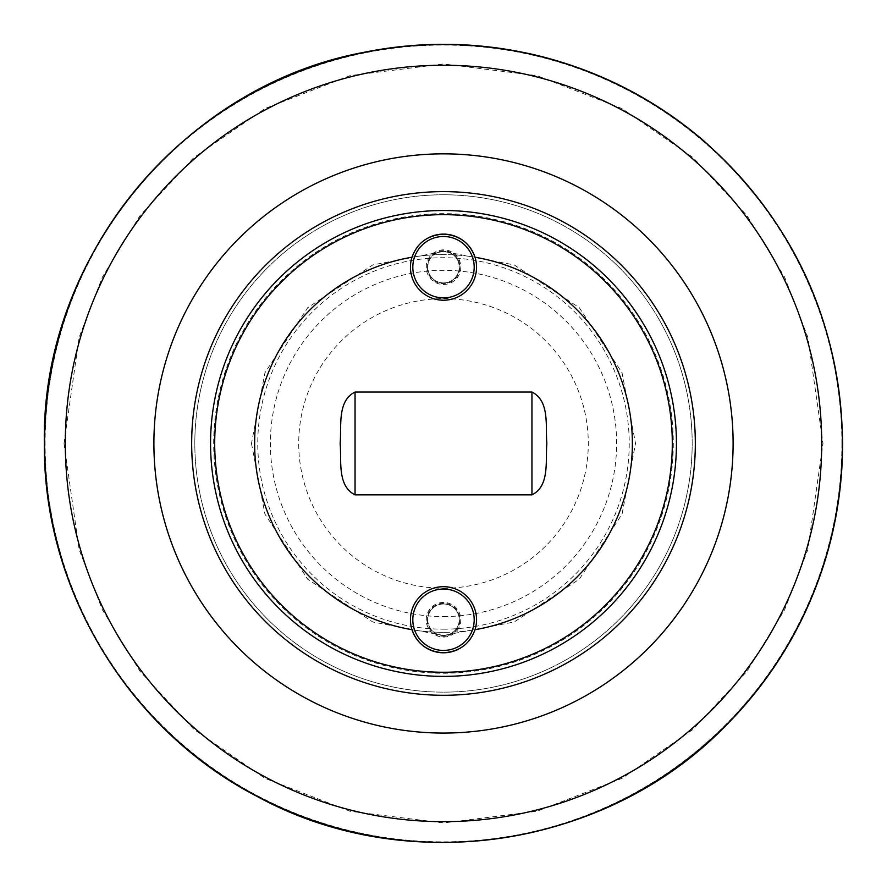 <?xml version="1.0" encoding="UTF-8"?>
<svg xmlns="http://www.w3.org/2000/svg" width="887" height="887" viewBox="0 0 887 887"><rect width="100%" height="100%" fill="white"/><g stroke="black" fill="none" stroke-linecap="round" stroke-linejoin="round"><path stroke-width="0.67" stroke-dasharray="4.43 3.33" d="M443.5 695.286A251.83 251.83 0 0 1 191.67 443.456A251.83 251.83 0 0 1 443.5 191.625A251.83 251.83 0 0 1 695.33 443.456A251.83 251.83 0 0 1 443.5 695.286A251.83 251.83 0 0 0 695.33 443.456A251.83 251.83 0 0 0 443.5 191.625A251.83 251.83 0 0 0 191.67 443.456A251.83 251.83 0 0 0 443.5 695.286A251.83 251.83 0 0 0 695.33 443.456A251.83 251.83 0 0 0 443.5 191.625A251.83 251.83 0 0 0 191.67 443.456A251.83 251.83 0 0 0 443.5 695.286A251.83 251.83 0 0 0 695.33 443.456A251.83 251.83 0 0 0 443.5 191.625A251.83 251.83 0 0 0 191.67 443.456A251.83 251.83 0 0 0 443.5 695.286A251.83 251.83 0 0 0 695.33 443.456A251.83 251.83 0 0 0 443.5 191.625A251.83 251.83 0 0 0 191.67 443.456A251.83 251.83 0 0 0 443.5 695.286M213.7 443.456A229.8 229.8 0 0 1 443.5 213.656A229.8 229.8 0 0 1 673.3 443.456A229.8 229.8 0 0 1 443.5 673.244A229.8 229.8 0 0 1 213.7 443.456M676.437 443.456A232.937 232.937 0 0 1 443.5 676.393A232.937 232.937 0 0 1 210.563 443.456A232.937 232.937 0 0 1 443.5 210.507A232.937 232.937 0 0 1 676.437 443.456M458.823 649.018A33.052 33.052 0 0 0 443.5 586.684A33.052 33.052 0 0 0 411.978 629.681M428.177 237.882A33.052 33.052 0 0 0 443.5 300.227A33.052 33.052 0 0 0 475.022 257.23M443.5 602.417A17.319 17.319 0 0 0 426.181 619.736A17.319 17.319 0 0 0 443.5 637.043A17.319 17.319 0 0 0 460.819 619.736A17.319 17.319 0 0 0 443.5 602.417A17.319 17.319 0 0 0 426.181 619.736A17.319 17.319 0 0 0 443.5 637.043A17.319 17.319 0 0 0 460.819 619.736A17.319 17.319 0 0 0 443.5 602.417M443.5 249.857A17.319 17.319 0 0 0 426.181 267.175A17.319 17.319 0 0 0 443.5 284.483A17.319 17.319 0 0 0 460.819 267.175A17.319 17.319 0 0 0 443.5 249.857A17.319 17.319 0 0 0 426.181 267.175A17.319 17.319 0 0 0 443.5 284.483A17.319 17.319 0 0 0 460.819 267.175A17.319 17.319 0 0 0 443.5 249.857M459.244 267.175A15.744 15.744 0 0 1 443.5 282.909A15.744 15.744 0 0 1 427.756 267.175A15.744 15.744 0 0 1 443.5 251.431A15.744 15.744 0 0 1 459.244 267.175A15.744 15.744 0 0 1 443.5 282.909A15.744 15.744 0 0 1 427.756 267.175A15.744 15.744 0 0 1 443.5 251.431A15.744 15.744 0 0 1 459.244 267.175A15.744 15.744 0 0 1 443.5 282.909A15.744 15.744 0 0 1 427.756 267.175M474.19 267.175A30.69 30.69 0 0 1 443.5 297.866A30.69 30.69 0 0 1 412.81 267.175A30.69 30.69 0 0 1 443.5 236.485A30.69 30.69 0 0 1 474.19 267.175M443.5 603.992A15.744 15.744 0 0 1 459.244 619.736A15.744 15.744 0 0 1 443.5 635.469A15.744 15.744 0 0 1 427.756 619.736A15.744 15.744 0 0 1 443.5 603.992A15.744 15.744 0 0 1 459.244 619.736A15.744 15.744 0 0 1 443.5 635.469A15.744 15.744 0 0 1 427.756 619.736A15.744 15.744 0 0 1 443.5 603.992A15.744 15.744 0 0 1 459.244 619.736A15.744 15.744 0 0 1 443.5 635.469M474.19 619.736A30.69 30.69 0 0 1 443.5 650.426A30.69 30.69 0 0 1 412.81 619.736A30.69 30.69 0 0 1 443.5 589.046A30.69 30.69 0 0 1 474.19 619.736M443.5 194.774A248.682 248.682 0 0 0 194.818 443.456A248.682 248.682 0 0 0 443.5 692.137A248.682 248.682 0 0 0 692.182 443.456A248.682 248.682 0 0 0 443.5 194.774A248.682 248.682 0 0 0 194.818 443.456A248.682 248.682 0 0 0 443.5 692.137A248.682 248.682 0 0 0 692.182 443.456A248.682 248.682 0 0 0 443.5 194.774M251.476 443.456L264.958 514.138L307.722 579.233L372.817 621.998L443.5 635.469L514.183 621.998L579.278 579.233L622.042 514.138L635.524 443.456L622.042 372.773L579.278 307.678L514.183 264.914L443.5 251.431L372.817 264.914L307.722 307.678L264.958 372.773L251.476 443.456M443.5 632.331A188.876 188.876 0 0 1 254.624 443.456A188.876 188.876 0 0 1 443.5 254.58A188.876 188.876 0 0 0 254.624 443.456A188.876 188.876 0 0 0 443.5 632.331A188.876 188.876 0 0 0 632.376 443.456A188.876 188.876 0 0 0 443.5 254.58A188.876 188.876 0 0 1 632.376 443.456A188.876 188.876 0 0 1 443.5 632.331M443.5 629.182A185.727 185.727 0 0 0 629.227 443.456A185.727 185.727 0 0 0 443.5 257.729A185.727 185.727 0 0 0 257.773 443.456A185.727 185.727 0 0 0 443.5 629.182M443.5 616.587A173.131 173.131 0 0 0 616.631 443.456A173.131 173.131 0 0 0 443.5 270.324A173.131 173.131 0 0 0 270.369 443.456A173.131 173.131 0 0 0 443.5 616.587M443.5 588.236A144.781 144.781 0 0 0 588.281 443.456A144.781 144.781 0 0 0 443.5 298.675A144.781 144.781 0 0 0 298.719 443.456A144.781 144.781 0 0 0 443.5 588.236M427.024 267.175A16.476 16.476 0 0 0 443.5 283.652A16.476 16.476 0 0 0 459.976 267.175A16.476 16.476 0 0 0 443.5 250.699A16.476 16.476 0 0 0 427.024 267.175M427.024 619.736A16.476 16.476 0 0 0 443.5 636.212A16.476 16.476 0 0 0 459.976 619.736A16.476 16.476 0 0 0 443.5 603.26A16.476 16.476 0 0 0 427.024 619.736M841.885 443.456A398.385 398.385 0 0 1 443.5 841.841A398.385 398.385 0 0 1 45.115 443.456A398.385 398.385 0 0 1 443.5 45.071A398.385 398.385 0 0 1 841.885 443.456M63.997 443.456L79.176 549.718L102.371 609.757L139.902 671.16L193.965 729.38L264.914 778.309L350.088 811.283L443.5 822.959L536.912 811.283L622.086 778.309L693.035 729.38L747.098 671.16L784.629 609.757L807.824 549.718L823.003 443.456L807.824 337.193L784.629 277.154L747.098 215.752L693.035 157.531L622.086 108.602L536.912 75.628L443.5 63.953L350.088 75.628L264.914 108.602L193.965 157.531L139.902 215.752L102.371 277.154L79.176 337.193L63.997 443.456M254.624 443.456A188.876 188.876 0 0 1 443.5 254.58A188.876 188.876 0 0 1 632.376 443.456"/><path stroke-width="1.33" d="M443.5 153.85A289.605 289.605 0 0 1 733.106 443.456A289.605 289.605 0 0 1 443.5 733.061A289.605 289.605 0 0 1 153.894 443.456A289.605 289.605 0 0 1 443.5 153.85M443.5 191.625A251.83 251.83 0 0 1 695.33 443.456A251.83 251.83 0 0 1 443.5 695.286A251.83 251.83 0 0 1 191.67 443.456A251.83 251.83 0 0 1 443.5 191.625M210.563 443.456A232.937 232.937 0 0 1 443.5 210.507A232.937 232.937 0 0 1 676.437 443.456A232.937 232.937 0 0 1 443.5 676.393A232.937 232.937 0 0 1 210.563 443.456M254.624 443.456A188.876 188.876 0 0 1 411.978 257.23C417.178 242.905 427.678 235.199 443.5 234.124C459.311 235.188 469.811 242.894 475.022 257.23A188.876 188.876 0 0 1 475.022 629.681C469.822 644.006 459.322 651.701 443.5 652.788C427.689 651.723 417.189 644.017 411.978 629.681A188.876 188.876 0 0 1 254.624 443.456M475.022 629.681A33.052 33.052 0 0 0 443.5 586.684A33.052 33.052 0 0 0 411.978 629.681A33.052 33.052 0 0 0 458.823 649.018M428.177 237.882A33.052 33.052 0 0 1 475.022 257.23A33.052 33.052 0 0 1 443.5 300.227A33.052 33.052 0 0 1 411.978 257.23M474.19 267.175A30.69 30.69 0 0 1 443.5 297.866A30.69 30.69 0 0 1 412.81 267.175A30.69 30.69 0 0 1 443.5 236.485A30.69 30.69 0 0 1 474.19 267.175M443.5 589.046A30.69 30.69 0 0 1 474.19 619.736A30.69 30.69 0 0 1 443.5 650.426A30.69 30.69 0 0 1 412.81 619.736A30.69 30.69 0 0 1 443.5 589.046M531.956 392.054C550.128 401.146 545.283 426.625 546.858 443.533C545.317 460.486 549.995 486.009 531.956 494.857L355.044 494.857C336.872 485.766 341.717 460.286 340.142 443.378C341.683 426.425 337.005 400.902 355.044 392.054L531.956 392.054L531.956 494.857M443.5 65.25A378.195 378.195 0 0 1 821.695 443.456A378.195 378.195 0 0 1 443.5 821.65A378.195 378.195 0 0 1 65.305 443.456A378.195 378.195 0 0 1 443.5 65.25M842.406 443.456A398.906 398.906 0 0 0 443.5 44.538A398.906 398.906 0 0 0 44.594 443.456A398.906 398.906 0 0 0 443.5 842.362A398.906 398.906 0 0 0 842.406 443.456M443.5 210.507A232.937 232.937 0 0 1 676.437 443.456A232.937 232.937 0 0 1 443.5 676.393M214.698 443.456A228.802 228.802 0 0 1 443.5 214.654A228.802 228.802 0 0 1 672.302 443.456A228.802 228.802 0 0 1 443.5 672.257A228.802 228.802 0 0 1 214.698 443.456M355.044 494.857L355.044 392.054M44.35 443.456C42.898 588.369 127.983 729.679 256.731 796.204C406.49 878.463 606.775 848.349 725.743 725.699C755.513 695.874 779.972 662.19 799.143 624.67C827.937 567.691 842.439 507.286 842.65 443.456C840.311 321.859 793.665 220.686 702.726 139.935C655.737 100.054 602.417 72.357 542.766 56.846C483.016 41.7 422.955 40.281 362.561 52.599C181.669 86.604 40.968 259.436 44.35 443.456"/></g></svg>
